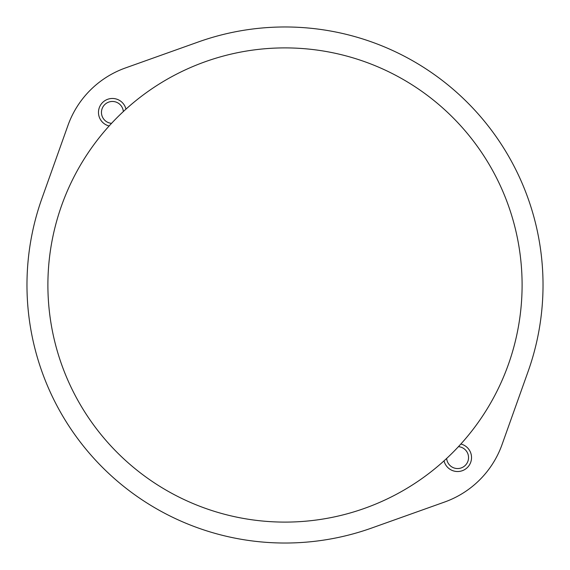 <?xml version="1.0" encoding="UTF-8"?>
<svg xmlns="http://www.w3.org/2000/svg" width="570" height="570" viewBox="0 0 570 570"><rect width="100%" height="100%" fill="white"/><g stroke="black" fill="none" stroke-linecap="round" stroke-linejoin="round"><path stroke-width="0.85" d="M47.894 285A237.106 237.106 0 0 0 403.553 490.335A237.106 237.106 0 0 0 403.553 79.665A237.106 237.106 0 0 0 47.894 285M502.049 444.557L528.048 371.633A258.025 258.025 0 0 0 198.367 41.952L125.443 67.951A94.841 94.841 0 0 0 67.951 125.443L41.952 198.367A258.025 258.025 0 0 0 371.633 528.048L444.557 502.049A94.841 94.841 0 0 0 502.049 444.557M447.728 467.45A13.951 13.951 0 0 0 469.751 464.407A13.951 13.951 0 0 0 460.859 444.03A13.951 13.951 0 0 1 469.751 464.407A13.951 13.951 0 0 1 444.03 460.859A13.951 13.951 0 0 0 447.728 467.45M446.666 458.437A10.951 10.951 0 0 0 467.535 462.17A10.951 10.951 0 0 0 458.437 446.666M125.97 109.141A13.951 13.951 0 0 0 105.593 100.249A13.951 13.951 0 0 0 109.141 125.97M123.334 111.563A10.951 10.951 0 0 0 107.83 102.465A10.951 10.951 0 0 0 111.563 123.334"/></g></svg>
